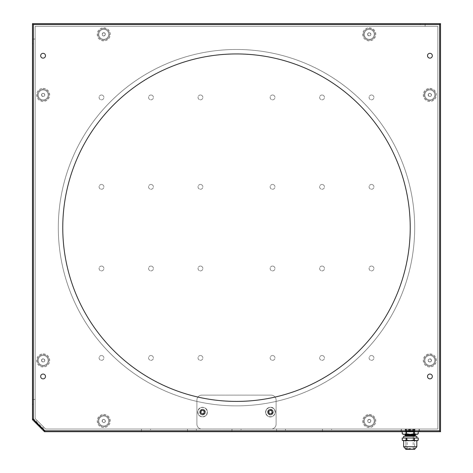 <?xml version="1.0" encoding="UTF-8"?>
<svg xmlns="http://www.w3.org/2000/svg" width="473" height="473" viewBox="0 0 473 473"><rect width="100%" height="100%" fill="white"/><g stroke="black" fill="none" stroke-linecap="round" stroke-linejoin="round"><path stroke-width="0.35" stroke-dasharray="2.37 1.77" d="M403.215 440.659L417.245 440.659M410.233 448.895L406.342 448.895L410.233 448.895M276.102 400.075A4.949 4.949 0 0 0 271.153 395.126L201.847 395.126A4.949 4.949 0 0 0 196.898 400.075L196.898 424.121A4.949 4.949 0 0 0 201.847 429.07L271.153 429.07A4.949 4.949 0 0 0 276.102 424.121L276.102 400.075A4.949 4.949 0 0 0 271.153 395.126L201.847 395.126A4.949 4.949 0 0 0 196.898 400.075L196.898 424.121A4.949 4.949 0 0 0 201.847 429.07L271.153 429.07A4.949 4.949 0 0 0 276.102 424.121L276.102 400.075M267.617 412.095A2.826 2.826 0 0 0 271.857 414.549A2.826 2.826 0 0 0 271.857 409.648A2.826 2.826 0 0 0 267.617 412.095A2.826 2.826 0 0 0 271.857 414.549A2.826 2.826 0 0 0 271.857 409.648A2.826 2.826 0 0 0 267.617 412.095M205.383 412.095A2.826 2.826 0 0 0 201.143 409.648A2.826 2.826 0 0 0 201.143 414.549A2.826 2.826 0 0 0 205.383 412.095A2.826 2.826 0 0 0 201.143 409.648A2.826 2.826 0 0 0 201.143 414.549A2.826 2.826 0 0 0 205.383 412.095M419.32 430.808L419.32 429.029L401.145 429.029L401.145 430.808L44.87 430.808L33.364 419.303L33.364 24.543L439.636 24.543L439.636 430.808L419.32 430.808L419.32 429.029L437.85 429.029L437.85 26.322L35.15 26.322L35.15 418.564L45.609 429.029L401.145 429.029L401.145 430.808L400.253 431.701L440.523 431.701L440.523 23.65L32.477 23.65L32.477 419.669L44.503 431.701L400.253 431.701L401.145 430.808L419.32 430.808L420.213 431.701L419.32 430.808M32.477 43.877L32.477 39.058L32.477 43.877L35.15 43.877L35.15 39.058L35.15 43.877M32.477 404.261L32.477 399.443L32.477 404.261L35.15 404.261L35.15 399.443L35.15 404.261M420.296 23.65L425.115 23.65L420.296 23.65L420.296 26.322L425.115 26.322L420.296 26.322M236.5 401.406A173.733 173.733 0 0 0 386.955 140.806A173.733 173.733 0 0 0 86.045 140.806A173.733 173.733 0 0 0 236.5 401.406M429.922 58.132A2.412 2.412 0 0 1 427.834 54.519A2.412 2.412 0 0 1 432.009 54.519A2.412 2.412 0 0 1 429.922 58.132M43.078 378.873A2.412 2.412 0 0 1 40.991 375.255A2.412 2.412 0 0 1 45.166 375.255A2.412 2.412 0 0 1 43.078 378.873M45.609 429.029L437.85 429.029L437.85 26.322L35.15 26.322L35.15 418.564L45.609 429.029L437.85 429.029L437.85 26.322L35.15 26.322L35.15 418.564L35.15 26.322L437.85 26.322L437.85 429.029L45.609 429.029L35.15 418.564L45.609 429.029M43.078 58.132A2.412 2.412 0 0 1 40.991 54.519A2.412 2.412 0 0 1 45.166 54.519A2.412 2.412 0 0 1 43.078 58.132M429.922 378.873A2.412 2.412 0 0 1 427.834 375.255A2.412 2.412 0 0 1 432.009 375.255A2.412 2.412 0 0 1 429.922 378.873M440.523 431.701L439.636 430.808L440.523 431.701L418.179 431.701L419.072 430.808L439.636 430.808L439.636 24.543L440.523 23.65L439.636 24.543L33.364 24.543L32.477 23.65L33.364 24.543L33.364 418.676L32.477 419.048L32.477 23.65L440.523 23.65L440.523 431.701L45.124 431.701L45.497 430.808L419.072 430.808L419.072 429.029L419.072 430.808L418.179 431.701L402.287 431.701L401.394 430.808L402.287 431.701L45.124 431.701L32.477 419.048L32.477 23.65L440.523 23.65L440.523 431.701M44.87 430.808L44.503 431.701M32.477 419.669L33.364 419.303M415.341 429.029L405.125 429.029L415.341 429.029L414.744 429.389L405.722 429.389L414.744 429.389L415.531 429.815L404.935 429.815L415.531 429.815L414.744 430.294L405.722 430.294L414.744 430.294L415.531 430.72L404.935 430.72L415.531 430.72L414.744 431.199L405.722 431.199L415.211 431.453L405.255 431.453L415.211 431.453L415.666 431.902L404.421 431.701L416.039 431.701M405.704 435.728L414.756 435.728M404.923 435.272L415.542 435.272M414.389 431.701L418.233 431.701L414.389 431.701L414.389 433.776L414.07 433.776L414.07 431.701L406.076 431.701L414.07 431.701M403.215 434.344L416.305 434.344L418.227 433.776L418.227 431.701M406.076 433.776L404.155 434.344L402.239 433.776L402.233 431.701L406.076 431.701L406.076 433.776L406.39 433.776L406.39 431.701M414.389 433.776L417.245 434.344M406.076 431.701L402.239 431.701M414.07 433.776L410.233 434.344L406.39 433.776M414.389 440.203L416.305 440.659L418.227 440.203L418.227 438.01L414.07 438.01L414.07 440.203L414.389 440.203L414.389 438.01M406.076 440.203L404.155 440.659L402.239 440.203L402.239 438.01L406.076 438.01L406.076 440.203L406.39 440.203L406.39 438.01L414.07 438.01M406.076 438.01L406.39 438.01M414.07 440.203L410.233 440.659L406.39 440.203M413.177 448.895L413.177 440.659L405.887 440.659L414.579 440.659L407.288 440.659L413.177 440.659L413.177 438.01L403.635 438.01L416.831 438.01L407.288 438.01L413.177 438.01L413.568 429.029L406.898 429.029L413.568 429.029M403.635 436.248L416.831 436.248M410.233 436.248L404.799 436.248L410.233 436.248M406.342 448.895L405.887 448.445L405.887 440.659L405.887 449.35L414.579 449.35L414.579 440.659L414.579 448.445L405.887 448.445L414.579 448.445L414.123 448.895M410.233 434.297L404.799 434.297L410.233 434.297M405.704 434.817L414.756 434.817M43.167 355.43A4.996 4.996 0 0 1 48.163 360.527A4.996 4.996 0 0 1 42.96 365.416A4.996 4.996 0 0 1 38.183 360.113A4.996 4.996 0 0 1 43.167 355.43A4.996 4.996 0 0 0 38.839 362.921A4.996 4.996 0 0 0 47.495 362.921A4.996 4.996 0 0 0 43.167 355.43M37.408 360.065A5.771 5.771 0 0 1 46.354 355.613A5.771 5.771 0 0 1 45.739 365.588A5.771 5.771 0 0 1 37.408 360.065A5.771 5.771 0 0 1 46.354 355.613A5.771 5.771 0 0 1 45.739 365.588A5.771 5.771 0 0 1 37.408 360.065M41.535 360.325A1.632 1.632 0 0 1 44.072 359.06A1.632 1.632 0 0 1 43.894 361.886A1.632 1.632 0 0 1 41.535 360.325L42.44 358.96L44.072 359.06L44.799 360.527L43.894 361.886L42.263 361.786L41.535 360.325L42.263 361.786L43.894 361.886L44.799 360.527L44.072 359.06L42.44 358.96L41.535 360.325M429.833 355.43A4.996 4.996 0 0 1 430.885 365.31A4.996 4.996 0 0 1 424.866 360.952A4.996 4.996 0 0 1 429.833 355.43A4.996 4.996 0 0 0 425.505 362.921A4.996 4.996 0 0 0 434.161 362.921A4.996 4.996 0 0 0 429.833 355.43M435.314 358.617A5.771 5.771 0 0 1 428.656 366.072A5.771 5.771 0 0 1 425.529 356.577A5.771 5.771 0 0 1 435.314 358.617A5.771 5.771 0 0 1 428.656 366.072A5.771 5.771 0 0 1 425.529 356.577A5.771 5.771 0 0 1 435.314 358.617M431.382 359.912A1.632 1.632 0 0 1 429.502 362.022A1.632 1.632 0 0 1 428.615 359.338A1.632 1.632 0 0 1 431.382 359.912L431.051 361.514L429.502 362.022L428.284 360.934L428.615 359.338L430.164 358.824L431.382 359.912L430.164 358.824L428.615 359.338L428.284 360.934L429.502 362.022L431.051 361.514L431.382 359.912M43.167 89.929A4.996 4.996 0 0 1 48.157 94.635A4.996 4.996 0 0 1 43.741 99.886A4.996 4.996 0 0 1 38.242 95.783A4.996 4.996 0 0 1 43.167 89.929A4.996 4.996 0 0 0 38.839 97.42A4.996 4.996 0 0 0 47.495 97.42A4.996 4.996 0 0 0 43.167 89.929M37.479 95.913A5.771 5.771 0 0 1 45.154 89.503A5.771 5.771 0 0 1 46.868 99.354A5.771 5.771 0 0 1 37.479 95.913A5.771 5.771 0 0 1 45.154 89.503A5.771 5.771 0 0 1 46.868 99.354A5.771 5.771 0 0 1 37.479 95.913M41.559 95.203A1.632 1.632 0 0 1 43.729 93.394A1.632 1.632 0 0 1 44.214 96.179A1.632 1.632 0 0 1 41.559 95.203L42.121 93.672L43.729 93.394L44.775 94.647L44.214 96.179L42.605 96.457L41.559 95.203L42.605 96.457L44.214 96.179L44.775 94.647L43.729 93.394L42.121 93.672L41.559 95.203M103.753 29.344A4.996 4.996 0 0 1 108.069 36.853A4.996 4.996 0 0 1 99.419 36.835A4.996 4.996 0 0 1 103.753 29.344A4.996 4.996 0 0 0 99.425 36.841A4.996 4.996 0 0 0 108.075 36.841A4.996 4.996 0 0 0 103.753 29.344M103.776 28.569A5.771 5.771 0 0 1 108.737 37.249A5.771 5.771 0 0 1 98.739 37.201A5.771 5.771 0 0 1 103.776 28.569A5.771 5.771 0 0 1 108.737 37.249A5.771 5.771 0 0 1 98.739 37.201A5.771 5.771 0 0 1 103.776 28.569M103.758 32.708A1.632 1.632 0 0 1 105.16 35.162A1.632 1.632 0 0 1 102.334 35.15A1.632 1.632 0 0 1 103.758 32.708L105.166 33.53L105.16 35.162L103.741 35.972L102.334 35.15L102.339 33.518L103.758 32.708L102.339 33.518L102.334 35.15L103.741 35.972L105.16 35.162L105.166 33.53L103.758 32.708M369.247 416.009A4.996 4.996 0 0 1 373.575 423.506A4.996 4.996 0 0 1 364.925 423.506A4.996 4.996 0 0 1 369.247 416.009A4.996 4.996 0 0 0 364.925 423.506A4.996 4.996 0 0 0 373.575 423.506A4.996 4.996 0 0 0 369.247 416.009M369.247 415.235A5.771 5.771 0 0 1 374.249 423.891A5.771 5.771 0 0 1 364.251 423.891A5.771 5.771 0 0 1 369.247 415.235A5.771 5.771 0 0 1 374.249 423.891A5.771 5.771 0 0 1 364.251 423.891A5.771 5.771 0 0 1 369.247 415.235M369.247 419.374A1.632 1.632 0 0 1 370.666 421.821A1.632 1.632 0 0 1 367.834 421.821A1.632 1.632 0 0 1 369.247 419.374L370.666 420.19L370.666 421.821L369.247 422.643L367.834 421.821L367.834 420.19L369.247 419.374L367.834 420.19L367.834 421.821L369.247 422.643L370.666 421.821L370.666 420.19L369.247 419.374M369.247 29.344A4.996 4.996 0 0 1 374.244 34.245A4.996 4.996 0 0 1 369.443 39.336A4.996 4.996 0 0 1 364.263 34.63A4.996 4.996 0 0 1 369.247 29.344A4.996 4.996 0 0 0 364.925 36.841A4.996 4.996 0 0 0 373.575 36.841A4.996 4.996 0 0 0 369.247 29.344M363.489 34.671A5.771 5.771 0 0 1 371.843 29.184A5.771 5.771 0 0 1 372.417 39.164A5.771 5.771 0 0 1 363.489 34.671A5.771 5.771 0 0 1 371.843 29.184A5.771 5.771 0 0 1 372.417 39.164A5.771 5.771 0 0 1 363.489 34.671M367.622 34.434A1.632 1.632 0 0 1 369.981 32.879A1.632 1.632 0 0 1 370.146 35.706A1.632 1.632 0 0 1 367.622 34.434L368.355 32.974L369.981 32.879L370.879 34.245L370.146 35.706L368.514 35.8L367.622 34.434L368.514 35.8L370.146 35.706L370.879 34.245L369.981 32.879L368.355 32.974L367.622 34.434M103.753 416.009A4.996 4.996 0 0 1 108.63 422.082A4.996 4.996 0 0 1 101.654 425.54A4.996 4.996 0 0 1 103.753 416.009A4.996 4.996 0 0 0 99.425 423.506A4.996 4.996 0 0 0 108.075 423.506A4.996 4.996 0 0 0 103.753 416.009M99.159 417.517A5.771 5.771 0 0 1 109.074 418.776A5.771 5.771 0 0 1 103.025 426.735A5.771 5.771 0 0 1 99.159 417.517A5.771 5.771 0 0 1 109.074 418.776A5.771 5.771 0 0 1 103.025 426.735A5.771 5.771 0 0 1 99.159 417.517M102.452 420.018A1.632 1.632 0 0 1 105.254 420.373A1.632 1.632 0 0 1 103.546 422.625A1.632 1.632 0 0 1 102.452 420.018L103.954 419.385L105.254 420.373L105.053 421.999L103.546 422.625L102.245 421.638L102.452 420.018L102.245 421.638L103.546 422.625L105.053 421.999L105.254 420.373L103.954 419.385L102.452 420.018M429.833 89.929A4.996 4.996 0 0 1 434.823 95.197A4.996 4.996 0 0 1 429.295 99.892A4.996 4.996 0 0 1 424.902 94.121A4.996 4.996 0 0 1 429.833 89.929A4.996 4.996 0 0 0 425.505 97.42A4.996 4.996 0 0 0 434.161 97.42A4.996 4.996 0 0 0 429.833 89.929M424.139 93.997A5.771 5.771 0 0 1 433.487 90.455A5.771 5.771 0 0 1 431.873 100.323A5.771 5.771 0 0 1 424.139 93.997A5.771 5.771 0 0 1 433.487 90.455A5.771 5.771 0 0 1 431.873 100.323A5.771 5.771 0 0 1 424.139 93.997M428.219 94.659A1.632 1.632 0 0 1 430.868 93.66A1.632 1.632 0 0 1 430.412 96.451A1.632 1.632 0 0 1 428.219 94.659L429.253 93.4L430.868 93.66L431.447 95.185L430.412 96.451L428.798 96.19L428.219 94.659L428.798 96.19L430.412 96.451L431.447 95.185L430.868 93.66L429.253 93.4L428.219 94.659M205.211 412.243A2.655 2.655 0 0 0 201.356 409.724A2.655 2.655 0 0 0 201.102 414.324A2.655 2.655 0 0 0 205.211 412.243M200.026 411.959A2.536 2.536 0 0 0 202.414 414.626A2.536 2.536 0 0 0 205.087 412.237A2.536 2.536 0 0 0 202.698 409.565A2.536 2.536 0 0 0 200.026 411.959A2.536 2.536 0 0 1 202.556 409.565A2.536 2.536 0 0 1 205.087 412.143A2.536 2.536 0 0 1 202.462 414.632A2.536 2.536 0 0 1 200.026 411.959M204.011 411.362L203.922 412.994L202.468 413.727L201.096 412.834L201.191 411.203L202.645 410.469L204.011 411.362L203.922 412.994L202.468 413.727L201.096 412.834L201.191 411.203L202.645 410.469L204.011 411.362A1.632 1.632 0 0 1 202.468 413.727A1.632 1.632 0 0 1 201.191 411.203A1.632 1.632 0 0 1 204.011 411.362M200.576 411.989A1.981 1.981 0 0 1 203.638 410.44A1.981 1.981 0 0 1 203.449 413.863A1.981 1.981 0 0 1 200.576 411.989M207.34 412.361A4.789 4.789 0 0 1 199.937 416.11A4.789 4.789 0 0 1 200.392 407.821A4.789 4.789 0 0 1 207.34 412.361A4.813 4.813 0 0 0 200.386 407.803A4.813 4.813 0 0 0 199.925 416.128A4.813 4.813 0 0 0 207.357 412.361C208.002 406.082 197.602 405.668 197.744 411.983C197.294 418.085 207.322 418.481 207.363 412.361M272.886 411.055A2.655 2.655 0 0 0 268.321 410.505A2.655 2.655 0 0 0 270.124 414.738A2.655 2.655 0 0 0 272.886 411.055M268.114 413.095A2.536 2.536 0 0 0 271.443 414.431A2.536 2.536 0 0 0 272.773 411.102A2.536 2.536 0 0 0 269.45 409.766A2.536 2.536 0 0 0 268.114 413.095A2.536 2.536 0 0 1 270.444 409.565A2.536 2.536 0 0 1 271.118 414.543A2.536 2.536 0 0 1 268.114 413.095M271.425 410.795L272.064 412.296L271.088 413.603L269.462 413.402L268.824 411.9L269.805 410.594L271.425 410.795L272.064 412.296L271.088 413.603L269.462 413.402L268.824 411.9L269.805 410.594L271.425 410.795A1.632 1.632 0 0 1 271.088 413.603A1.632 1.632 0 0 1 268.824 411.9A1.632 1.632 0 0 1 271.425 410.795M268.623 412.876A1.981 1.981 0 0 1 270.68 410.132A1.981 1.981 0 0 1 272.028 413.284A1.981 1.981 0 0 1 268.623 412.876M274.848 410.215A4.789 4.789 0 0 1 269.87 416.855A4.789 4.789 0 0 1 266.612 409.222A4.789 4.789 0 0 1 274.848 410.215M236.5 405.864A178.185 178.185 0 0 0 390.816 138.583A178.185 178.185 0 0 0 82.184 138.583A178.185 178.185 0 0 0 236.5 405.864A178.185 178.185 0 0 0 390.816 138.583A178.185 178.185 0 0 0 82.184 138.583A178.185 178.185 0 0 0 236.5 405.864M101.494 95.008A2.412 2.412 0 0 0 99.407 98.626A2.412 2.412 0 0 0 103.581 98.626A2.412 2.412 0 0 0 101.494 95.008A2.412 2.412 0 0 1 103.581 98.626A2.412 2.412 0 0 1 99.407 98.626A2.412 2.412 0 0 1 101.494 95.008M101.494 355.519A2.412 2.412 0 0 0 99.407 359.137A2.412 2.412 0 0 0 103.581 359.137A2.412 2.412 0 0 0 101.494 355.519A2.412 2.412 0 0 1 103.581 359.137A2.412 2.412 0 0 1 99.407 359.137A2.412 2.412 0 0 1 101.494 355.519M270.444 410.085A2.016 2.016 0 0 0 268.699 413.106A2.016 2.016 0 0 0 272.188 413.106A2.016 2.016 0 0 0 270.444 410.085A2.016 2.016 0 0 1 272.188 413.106A2.016 2.016 0 0 1 268.699 413.106A2.016 2.016 0 0 1 270.444 410.085M202.556 410.085A2.016 2.016 0 0 0 200.812 413.106A2.016 2.016 0 0 0 204.301 413.106A2.016 2.016 0 0 0 202.556 410.085A2.016 2.016 0 0 1 204.301 413.106A2.016 2.016 0 0 1 200.812 413.106A2.016 2.016 0 0 1 202.556 410.085M371.506 355.519A2.412 2.412 0 0 0 369.419 359.137A2.412 2.412 0 0 0 373.593 359.137A2.412 2.412 0 0 0 371.506 355.519A2.412 2.412 0 0 1 373.593 359.137A2.412 2.412 0 0 1 369.419 359.137A2.412 2.412 0 0 1 371.506 355.519M371.506 95.008A2.412 2.412 0 0 0 369.419 98.626A2.412 2.412 0 0 0 373.593 98.626A2.412 2.412 0 0 0 371.506 95.008A2.412 2.412 0 0 1 373.593 98.626A2.412 2.412 0 0 1 369.419 98.626A2.412 2.412 0 0 1 371.506 95.008M150.97 95.008A2.412 2.412 0 0 0 148.883 98.626A2.412 2.412 0 0 0 153.057 98.626A2.412 2.412 0 0 0 150.97 95.008A2.412 2.412 0 0 1 153.057 98.626A2.412 2.412 0 0 1 148.883 98.626A2.412 2.412 0 0 1 150.97 95.008M150.97 184.458A2.412 2.412 0 0 0 148.883 188.077A2.412 2.412 0 0 0 153.057 188.077A2.412 2.412 0 0 0 150.97 184.458A2.412 2.412 0 0 1 153.057 188.077A2.412 2.412 0 0 1 148.883 188.077A2.412 2.412 0 0 1 150.97 184.458M200.446 355.519A2.412 2.412 0 0 0 198.358 359.137A2.412 2.412 0 0 0 202.533 359.137A2.412 2.412 0 0 0 200.446 355.519A2.412 2.412 0 0 1 202.533 359.137A2.412 2.412 0 0 1 198.358 359.137A2.412 2.412 0 0 1 200.446 355.519M101.494 266.068A2.412 2.412 0 0 0 99.407 269.687A2.412 2.412 0 0 0 103.581 269.687A2.412 2.412 0 0 0 101.494 266.068A2.412 2.412 0 0 1 103.581 269.687A2.412 2.412 0 0 1 99.407 269.687A2.412 2.412 0 0 1 101.494 266.068M200.446 266.068A2.412 2.412 0 0 0 198.358 269.687A2.412 2.412 0 0 0 202.533 269.687A2.412 2.412 0 0 0 200.446 266.068A2.412 2.412 0 0 1 202.533 269.687A2.412 2.412 0 0 1 198.358 269.687A2.412 2.412 0 0 1 200.446 266.068M322.03 266.068A2.412 2.412 0 0 0 319.943 269.687A2.412 2.412 0 0 0 324.117 269.687A2.412 2.412 0 0 0 322.03 266.068A2.412 2.412 0 0 1 324.117 269.687A2.412 2.412 0 0 1 319.943 269.687A2.412 2.412 0 0 1 322.03 266.068M272.554 355.519A2.412 2.412 0 0 0 270.467 359.137A2.412 2.412 0 0 0 274.642 359.137A2.412 2.412 0 0 0 272.554 355.519A2.412 2.412 0 0 1 274.642 359.137A2.412 2.412 0 0 1 270.467 359.137A2.412 2.412 0 0 1 272.554 355.519M371.506 184.458A2.412 2.412 0 0 0 369.419 188.077A2.412 2.412 0 0 0 373.593 188.077A2.412 2.412 0 0 0 371.506 184.458A2.412 2.412 0 0 1 373.593 188.077A2.412 2.412 0 0 1 369.419 188.077A2.412 2.412 0 0 1 371.506 184.458M272.554 184.458A2.412 2.412 0 0 0 270.467 188.077A2.412 2.412 0 0 0 274.642 188.077A2.412 2.412 0 0 0 272.554 184.458A2.412 2.412 0 0 1 274.642 188.077A2.412 2.412 0 0 1 270.467 188.077A2.412 2.412 0 0 1 272.554 184.458M322.03 95.008A2.412 2.412 0 0 0 319.943 98.626A2.412 2.412 0 0 0 324.117 98.626A2.412 2.412 0 0 0 322.03 95.008A2.412 2.412 0 0 1 324.117 98.626A2.412 2.412 0 0 1 319.943 98.626A2.412 2.412 0 0 1 322.03 95.008M272.554 95.008A2.412 2.412 0 0 0 270.467 98.626A2.412 2.412 0 0 0 274.642 98.626A2.412 2.412 0 0 0 272.554 95.008A2.412 2.412 0 0 1 274.642 98.626A2.412 2.412 0 0 1 270.467 98.626A2.412 2.412 0 0 1 272.554 95.008M322.03 184.458A2.412 2.412 0 0 0 319.943 188.077A2.412 2.412 0 0 0 324.117 188.077A2.412 2.412 0 0 0 322.03 184.458A2.412 2.412 0 0 1 324.117 188.077A2.412 2.412 0 0 1 319.943 188.077A2.412 2.412 0 0 1 322.03 184.458M322.03 355.519A2.412 2.412 0 0 0 319.943 359.137A2.412 2.412 0 0 0 324.117 359.137A2.412 2.412 0 0 0 322.03 355.519A2.412 2.412 0 0 1 324.117 359.137A2.412 2.412 0 0 1 319.943 359.137A2.412 2.412 0 0 1 322.03 355.519M272.554 266.068A2.412 2.412 0 0 0 270.467 269.687A2.412 2.412 0 0 0 274.642 269.687A2.412 2.412 0 0 0 272.554 266.068A2.412 2.412 0 0 1 274.642 269.687A2.412 2.412 0 0 1 270.467 269.687A2.412 2.412 0 0 1 272.554 266.068M371.506 266.068A2.412 2.412 0 0 0 369.419 269.687A2.412 2.412 0 0 0 373.593 269.687A2.412 2.412 0 0 0 371.506 266.068A2.412 2.412 0 0 1 373.593 269.687A2.412 2.412 0 0 1 369.419 269.687A2.412 2.412 0 0 1 371.506 266.068M150.97 266.068A2.412 2.412 0 0 0 148.883 269.687A2.412 2.412 0 0 0 153.057 269.687A2.412 2.412 0 0 0 150.97 266.068A2.412 2.412 0 0 1 153.057 269.687A2.412 2.412 0 0 1 148.883 269.687A2.412 2.412 0 0 1 150.97 266.068M150.97 355.519A2.412 2.412 0 0 0 148.883 359.137A2.412 2.412 0 0 0 153.057 359.137A2.412 2.412 0 0 0 150.97 355.519A2.412 2.412 0 0 1 153.057 359.137A2.412 2.412 0 0 1 148.883 359.137A2.412 2.412 0 0 1 150.97 355.519M200.446 184.458A2.412 2.412 0 0 0 198.358 188.077A2.412 2.412 0 0 0 202.533 188.077A2.412 2.412 0 0 0 200.446 184.458A2.412 2.412 0 0 1 202.533 188.077A2.412 2.412 0 0 1 198.358 188.077A2.412 2.412 0 0 1 200.446 184.458M101.494 184.458A2.412 2.412 0 0 0 99.407 188.077A2.412 2.412 0 0 0 103.581 188.077A2.412 2.412 0 0 0 101.494 184.458A2.412 2.412 0 0 1 103.581 188.077A2.412 2.412 0 0 1 99.407 188.077A2.412 2.412 0 0 1 101.494 184.458M200.446 95.008A2.412 2.412 0 0 0 198.358 98.626A2.412 2.412 0 0 0 202.533 98.626A2.412 2.412 0 0 0 200.446 95.008A2.412 2.412 0 0 1 202.533 98.626A2.412 2.412 0 0 1 198.358 98.626A2.412 2.412 0 0 1 200.446 95.008M331.567 429.029L322.468 429.029L331.567 429.029L331.567 431.701L322.468 431.701L331.567 431.701M241.047 429.029L231.953 429.029L241.047 429.029L241.047 431.701L231.953 431.701L241.047 431.701M196.407 429.029L187.497 429.029L196.407 429.029L196.407 431.701L187.497 431.701L196.407 431.701M285.503 429.029L276.593 429.029L285.503 429.029L285.503 431.701L276.593 431.701L285.503 431.701M150.532 429.029L141.433 429.029L150.532 429.029L150.532 431.701L141.433 431.701L150.532 431.701M414.685 429.029L405.781 429.029L414.685 429.029L414.685 431.701L405.781 431.701L414.685 431.701M43.593 427.013L37.166 420.58L43.593 427.013L42.02 428.591L35.587 422.158L42.02 428.591M33.364 418.676L45.497 430.808M45.124 431.701L32.477 419.048M429.833 353.881A6.545 6.545 0 0 1 435.503 363.696A6.545 6.545 0 0 1 424.163 363.696A6.545 6.545 0 0 1 429.833 353.881M429.833 88.38A6.545 6.545 0 0 1 435.503 98.195A6.545 6.545 0 0 1 424.163 98.195A6.545 6.545 0 0 1 429.833 88.38M43.167 88.38A6.545 6.545 0 0 1 48.837 98.195A6.545 6.545 0 0 1 37.497 98.195A6.545 6.545 0 0 1 43.167 88.38M43.167 353.881A6.545 6.545 0 0 1 48.837 363.696A6.545 6.545 0 0 1 37.497 363.696A6.545 6.545 0 0 1 43.167 353.881M103.753 414.46A6.545 6.545 0 0 1 109.417 424.281A6.545 6.545 0 0 1 98.082 424.281A6.545 6.545 0 0 1 103.753 414.46M369.247 414.46A6.545 6.545 0 0 1 374.918 424.281A6.545 6.545 0 0 1 363.583 424.281A6.545 6.545 0 0 1 369.247 414.46M103.753 27.795A6.545 6.545 0 0 1 109.417 37.615A6.545 6.545 0 0 1 98.082 37.615A6.545 6.545 0 0 1 103.753 27.795M369.247 27.795A6.545 6.545 0 0 1 374.918 37.615A6.545 6.545 0 0 1 363.583 37.615A6.545 6.545 0 0 1 369.247 27.795M401.394 429.029L401.394 430.808L401.394 429.029M416.831 446.731L403.635 446.731M207.316 412.361A4.771 4.771 0 0 1 202.29 416.861A4.771 4.771 0 0 1 197.791 411.835A4.771 4.771 0 0 1 202.816 407.336A4.771 4.771 0 0 1 207.316 412.361M197.927 411.841A4.635 4.635 0 0 0 204.649 416.234A4.635 4.635 0 0 0 205.093 408.217A4.635 4.635 0 0 0 197.927 411.841M274.866 410.209A4.813 4.813 0 0 0 266.595 409.21A4.813 4.813 0 0 0 269.87 416.873A4.813 4.813 0 0 0 274.866 410.209C271.839 402.89 261.191 411.067 267.476 415.885C271.372 419.238 277.101 413.94 274.872 410.209M274.831 410.227A4.771 4.771 0 0 1 272.318 416.482A4.771 4.771 0 0 1 266.057 413.97A4.771 4.771 0 0 1 268.569 407.714A4.771 4.771 0 0 1 274.831 410.227M266.181 413.922A4.635 4.635 0 0 0 274.157 414.88A4.635 4.635 0 0 0 270.999 407.495A4.635 4.635 0 0 0 266.181 413.922M407.288 448.895L406.898 429.029M425.115 26.322L425.115 23.65M35.15 399.443L32.477 399.443M35.15 39.058L32.477 39.058M404.421 431.701L415.666 431.902L404.799 431.902L405.722 431.199L404.935 430.72L405.722 430.294L404.935 429.815L405.722 429.389L405.125 429.029M37.166 420.58L35.587 422.158M405.781 429.029L405.781 431.701M322.468 429.029L322.468 431.701M141.433 429.029L141.433 431.701M231.953 429.029L231.953 431.701M276.593 429.029L276.593 431.701M187.497 429.029L187.497 431.701"/><path stroke-width="0.71" d="M440.523 23.65L440.523 431.701L44.503 431.701L32.477 419.669L32.477 23.65L440.523 23.65L439.636 24.543L33.364 24.543L33.364 419.303L44.87 430.808L439.636 430.808L439.636 24.543M43.078 58.132A2.412 2.412 0 0 0 45.166 54.519A2.412 2.412 0 0 0 40.991 54.519A2.412 2.412 0 0 0 43.078 58.132M43.078 378.873A2.412 2.412 0 0 0 45.166 375.255A2.412 2.412 0 0 0 40.991 375.255A2.412 2.412 0 0 0 43.078 378.873M429.922 378.873A2.412 2.412 0 0 0 432.009 375.255A2.412 2.412 0 0 0 427.834 375.255A2.412 2.412 0 0 0 429.922 378.873M429.922 58.132A2.412 2.412 0 0 0 432.009 54.519A2.412 2.412 0 0 0 427.834 54.519A2.412 2.412 0 0 0 429.922 58.132M236.5 401.406A173.733 173.733 0 0 0 386.955 140.806A173.733 173.733 0 0 0 86.045 140.806A173.733 173.733 0 0 0 236.5 401.406M33.364 24.543L32.477 23.65M440.523 431.701L439.636 430.808M33.364 419.303L32.477 419.669M44.503 431.701L44.87 430.808M410.233 435.728L405.704 435.728L404.923 435.272L415.542 435.272L414.756 435.728L410.233 435.728M414.389 431.701L414.389 433.776L414.07 433.776L414.07 431.701M414.389 433.776L417.245 434.344L418.233 433.776L418.227 431.701L418.233 433.776L416.305 434.344L403.215 434.344L402.233 433.776L402.239 431.701L402.233 433.776L404.155 434.344L406.076 433.776L406.076 431.701M406.39 431.701L406.39 433.776L406.076 433.776M406.39 433.776L410.233 434.344L414.07 433.776M418.233 438.01L418.233 440.203L417.245 440.659L416.305 440.659L418.233 440.203L418.233 438.01L414.389 438.01L414.389 440.203L414.07 440.203L414.07 438.01L402.233 438.01L402.233 440.203L402.239 438.01M414.389 438.01L414.07 438.01M406.39 438.01L406.39 440.203L406.076 440.203L406.076 438.01M414.389 440.203L416.305 440.659L403.215 440.659L402.233 440.203L404.155 440.659L406.076 440.203M406.39 440.203L410.233 440.659L414.07 440.203M416.831 438.01L416.831 436.248L403.635 436.248L403.635 438.01M410.233 449.35L405.887 449.35L403.635 446.731L416.831 446.731L414.579 449.35L410.233 449.35M415.542 435.272L414.756 434.817L405.704 434.817L404.923 435.272M403.635 440.659L403.635 446.731M416.831 440.659L416.831 446.731M405.704 435.728L404.799 436.248M414.756 435.728L415.666 436.248M414.756 434.817L415.578 434.344M405.704 434.817L404.888 434.344"/></g></svg>

